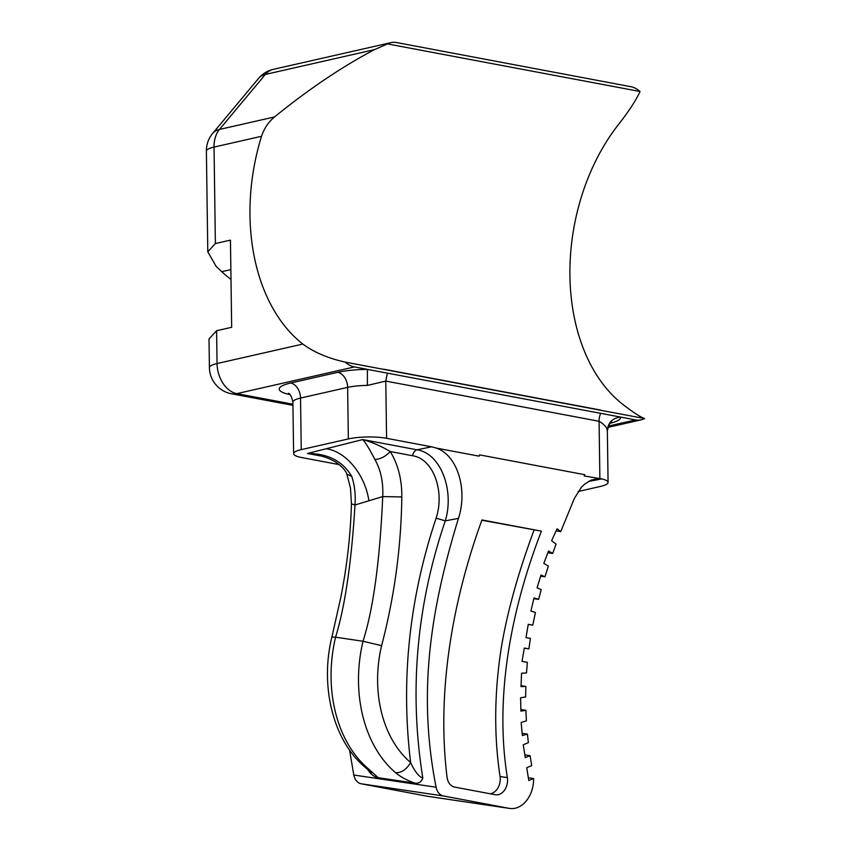 <?xml version="1.0" encoding="UTF-8"?>
<svg xmlns="http://www.w3.org/2000/svg" width="851" height="851" viewBox="0 0 851 851"><rect width="100%" height="100%" fill="white"/><g stroke="black" fill="none" stroke-linecap="round" stroke-linejoin="round"><path stroke-width="1.28" d="M230.993 279.383A108.141 75.665 -102.8 0 1 221.76 271.671L230.866 269.607M216.601 330.72L217.058 363.547A27.041 5.617 -0.8 0 0 209.41 367.579L209.016 338.921L216.601 330.72L231.663 327.295L230.451 240.131L215.377 243.556L207.793 251.822L216.143 266.363L221.76 271.671M479.549 454.87L479.092 456.157L479.549 454.87L584.818 474.709L584.243 475.975L601.785 478.911L588.403 481.496M426.872 796.164L509.175 808.354A27.041 19.722 98.4 0 0 509.738 808.45L427.425 796.259A27.041 19.722 -81.6 0 1 426.872 796.164L361.175 783.782A13.52 9.861 -81.6 0 1 353.803 775.027L436.106 787.228A13.52 9.861 98.4 0 0 443.488 795.972L361.175 783.782M349.548 750.05L353.803 775.027M598.04 478.581L591.03 480.177L584.446 484.304L581.467 487.176L574.34 498.452L560.756 531.598L557.065 528.822L551.618 540.715L556.054 544.055L552.671 553.448L548.523 550.98L543.832 563.383L548.374 566.085L544.98 576.797L541.002 575.01L537.098 587.818L541.204 589.669L538.598 599.391L534.013 597.945L530.918 611.061L535.439 612.486L532.779 625.123L528.226 624.453M532.779 625.123L528.258 624.272L526.003 637.601L530.418 638.431L528.886 648.909L524.29 648.037L522.035 661.365L527.354 662.365L526.492 672.95L521.557 673.205L521.014 686.651L525.833 686.395L525.663 696.937L520.578 697.799L520.908 711.138L525.875 710.298L526.386 720.914L521.152 722.425L522.344 735.572L527.429 734.105L528.354 742.689L523.237 744.774L525.28 757.624L530.088 755.656L524.844 754.88M527.429 734.105L522.142 733.328M538.598 599.391L533.832 598.689M525.833 686.395L521.046 685.683M525.875 710.298L520.865 709.564M528.886 648.909L524.259 648.217M544.98 576.797L540.651 576.159M552.671 553.448L547.863 552.735M530.088 755.656L531.705 765.623L526.726 767.666L528.779 780.516L533.598 778.537L528.333 777.761M316.349 454.87L307.434 453.477L362.675 439.563L417.086 449.817L431.595 446.796L436.478 448.126C457.732 455.455 467.784 490.208 458.455 518.376L445.264 520.865L436.106 518.163C444.967 491.548 433.489 458.838 412.597 455.753L390.237 451.541C398.087 464.369 401.949 479.507 401.821 496.931C401.14 547.225 394.407 596.796 381.61 645.643A108.141 78.898 98.4 0 0 410.629 762.507C400.651 680.364 409.14 598.913 436.106 518.163M412.597 455.753A6.755 4.617 -79.3 0 1 417.086 449.817C440.797 453.381 454.604 490.623 445.264 520.865C416.426 605.774 408.937 691.523 422.819 778.091C421.33 781.973 418.713 783.654 414.937 783.154L378.238 777.708C374.429 777.101 371.004 774.516 367.951 769.953L367.877 769.581M479.092 456.157L436.478 448.126M458.455 518.376C430.34 610.21 417.522 693.374 436.106 787.228M509.175 808.354L443.488 795.972M509.738 808.45A27.041 19.722 98.4 0 0 533.598 778.537M495.335 794.749L454.625 787.079A13.52 9.861 -81.6 0 1 447.073 777.282C436.499 691.98 452.509 600.849 481.953 519.95L541.406 531.152C511.568 608.359 494.176 695.841 507.356 777.591A13.52 9.861 -81.6 0 1 495.612 794.791A13.52 9.861 -81.6 0 1 495.335 794.749M560.756 531.598L556.107 530.907M481.836 520.227L541.406 531.152M534.088 530.067C526.088 551.405 508.77 600.21 500.845 650.675C494.282 694.607 494.016 736.551 500.048 776.506L507.356 777.591M490.07 793.749A13.52 9.861 98.4 0 0 500.048 776.506M578.084 491.516L600.434 486.442A27.041 5.617 179.2 0 0 608.071 482.411L607.359 430.84A27.041 5.617 179.2 0 0 607.327 430.617C606.901 427.351 604.146 424.234 599.083 421.288L385.78 381.088L386.577 438.308L431.595 446.796M608.071 482.411A27.041 5.617 179.2 0 0 601.785 478.911M339.177 464.614L301.818 457.572A27.041 5.617 179.2 0 1 293.616 453.668L292.893 402.097C291.627 396.545 290.127 393.609 288.383 393.29M301.254 449.636L348.346 438.935L347.634 387.375L300.541 398.066L301.254 449.636A27.041 5.617 179.2 0 0 293.616 453.668M386.577 438.308A27.041 5.617 179.2 0 0 348.346 438.935M387.365 373.142L385.78 381.088L367.387 385.407L367.387 369.377L635.569 419.905A27.041 18.913 77.2 0 0 641.197 419.83A27.041 18.913 77.2 0 0 644.611 418.543C640.473 417.128 633.197 412.395 622.783 404.342A177.093 121.065 -79.3 0 1 618.868 124.033C628.995 111.077 636.048 100.237 640.048 91.504A27.041 18.913 77.2 0 0 630.921 86.706L396.566 42.55A27.041 18.913 77.2 0 0 390.939 42.635A27.041 18.913 77.2 0 0 387.524 43.922L374.461 49.645L265.374 74.431L219.452 129.448L274.565 116.927C268.416 122.033 264.076 128.49 261.544 136.277A177.093 121.065 -79.3 0 0 302.828 344.059C313.806 352.218 327.954 358.25 345.283 362.132L644.611 418.543M322.21 456.253L307.434 453.477C327.943 453.477 342.708 461.125 351.761 476.422C354.644 485.166 355.718 494.686 355.005 504.983C351.463 562.554 344.985 606.625 335.581 637.197L363.015 641.26C373.302 608.933 379.876 560.703 382.727 496.59L355.005 504.983L351.442 503.888C350.506 535.492 346.91 566.883 340.666 598.04L331.879 637.091C319.763 686.002 333.049 740.806 365.313 767.411L371.568 772.836M331.879 637.091L335.581 637.197A121.661 88.759 98.4 0 0 368.217 768.676L378.238 777.708M414.937 783.154C407.182 780.484 400.747 777.016 395.651 772.74C401.555 772.878 406.544 769.464 410.629 762.507C414.671 771.368 418.735 776.559 422.819 778.091M374.919 459.529C369.621 449.211 365.536 442.563 362.675 439.563C371.876 442.084 381.057 446.073 390.237 451.541C385.737 456.381 380.631 459.04 374.919 459.529C380.812 470.007 383.418 482.357 382.727 496.59L401.821 496.931M351.761 476.422L346.825 474.103L350.495 488.123L351.442 503.888M368.217 768.676L365.313 767.411M274.565 116.927C308.743 89.164 342.038 66.729 374.461 49.645M387.524 43.922L640.048 91.504M385.62 369.589L383.833 369.249A27.041 5.617 -0.8 0 1 385.62 369.557L598.923 409.746A27.041 5.617 -0.8 0 1 600.551 410.086L385.62 369.557M345.283 362.132A27.041 18.913 77.2 0 0 354.399 366.93L367.387 369.377A40.55 8.425 -0.8 0 0 337.751 372.323A13.52 9.457 -102.8 0 1 347.634 387.375A27.041 5.617 179.2 0 1 367.387 385.407M261.544 136.277L214.037 147.074A27.041 5.617 179.2 0 0 206.389 151.106L207.793 251.822M607.327 430.617C608.018 422.575 612.465 418.064 620.656 417.096A40.55 8.425 -0.8 0 1 610.05 423.287M599.881 478.624L599.083 421.288A13.52 9.244 100.7 0 1 600.668 413.331M289.989 394.619A40.55 8.425 -0.8 0 1 290.659 383.024A13.52 9.457 -102.8 0 1 300.541 398.066A27.041 5.617 179.2 0 0 292.893 402.097M395.651 772.74A121.661 88.759 -81.6 0 1 363.015 641.26L381.61 645.643M368.898 500.782C365.111 474.73 346.208 451.626 326.327 448.754M290.659 383.024L337.751 372.323M354.399 366.93L236.812 393.641L292.925 404.214M608.284 426.106L635.569 419.905M209.41 367.579A27.041 27.041 0 0 0 231.44 393.768A27.041 18.477 100.7 0 0 236.812 393.641A27.041 18.913 -102.8 0 1 217.058 363.547L302.828 344.059M258.587 78.388A27.041 17.041 39.8 0 1 265.374 74.431A27.041 18.913 77.2 0 1 273.352 69.346A27.041 27.041 0 0 0 258.587 78.388L212.665 133.405A27.041 17.041 39.8 0 1 219.452 129.448A27.041 18.913 -102.8 0 0 214.037 147.074L215.377 243.556M315.104 454.636C317.093 454.796 326.922 457.2 332.167 460.157C336.039 461.71 345.208 468.593 346.836 474.113M309.328 453.721L308.456 453.604M607.816 427.415L641.197 419.83M292.946 405.353L231.44 393.768M607.359 430.84C608.933 424.511 610.358 421.532 611.624 421.905M212.665 133.405A27.041 27.041 0 0 0 206.389 151.106M273.352 69.346L390.939 42.635"/></g></svg>
